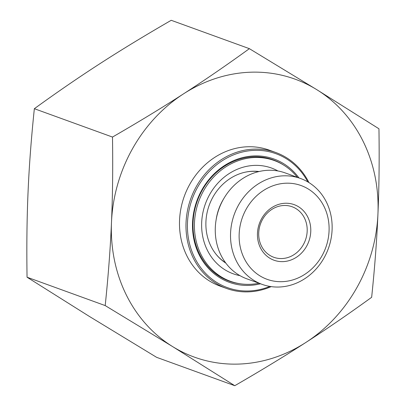 <?xml version="1.0" encoding="UTF-8"?>
<svg xmlns="http://www.w3.org/2000/svg" width="406" height="406" viewBox="0 0 406 406"><rect width="100%" height="100%" fill="white"/><g stroke="black" fill="none" stroke-linecap="round" stroke-linejoin="round"><path stroke-width="0.61" d="M249.37 48.664L316.802 89.68A147.82 131.356 109.9 0 0 183.573 93.822A147.82 131.356 109.9 0 0 111.488 222.28C112.635 196.235 112.969 167.83 112.492 137.061C138.74 121.907 162.436 107.494 183.573 93.822C204.751 80.165 226.685 65.112 249.37 48.664L171.225 20.3C144.978 35.454 121.287 49.872 100.145 63.539C78.972 77.201 57.038 92.253 34.348 108.701C31.267 138.177 29.166 165.947 28.06 192.002C26.913 218.042 26.578 246.447 27.05 277.217L89.198 316.32L156.63 357.336L234.775 385.7L172.626 346.597L105.195 305.581C108.28 276.1 110.376 248.335 111.488 222.28A147.82 131.356 109.9 0 0 172.626 346.597A147.82 131.356 109.9 0 0 305.855 342.461C284.713 356.128 261.022 370.546 234.775 385.7M27.05 277.217L105.195 305.581M371.652 297.299C348.962 313.747 327.028 328.799 305.855 342.461A147.82 131.356 109.9 0 0 377.94 213.998C376.834 240.053 374.733 267.823 371.652 297.299M378.95 128.783C379.422 159.553 379.087 187.958 377.94 213.998A147.82 131.356 109.9 0 0 316.802 89.68L378.95 128.783M269.848 255.374A26.877 23.883 -70.1 0 1 261.434 221.59A26.877 23.883 -70.1 0 1 292.122 206.755A26.877 23.883 -70.1 0 1 305.403 240.164A26.877 23.883 -70.1 0 1 273.786 257.282A26.877 23.883 -70.1 0 1 269.848 255.374M269.696 258.13A29.562 26.273 109.9 0 0 310.757 231.608A29.562 26.273 109.9 0 0 271.883 207.573A29.562 26.273 109.9 0 0 269.696 258.13M259.794 275.775A49.872 44.315 -70.1 0 1 263.484 190.495A49.872 44.315 -70.1 0 1 329.058 231.039A49.872 44.315 -70.1 0 1 259.794 275.775M253.867 280.373A56.322 50.045 109.9 0 0 262.119 284.367A56.322 50.045 109.9 0 0 318.817 265.773A56.322 50.045 109.9 0 0 326.495 202.259A56.322 50.045 109.9 0 0 300.547 178.488A56.322 50.045 109.9 0 0 236.241 209.582A56.322 50.045 109.9 0 0 253.867 280.373M300.547 178.488L285.281 172.946A56.322 50.045 109.9 0 0 219.022 208.816A56.322 50.045 109.9 0 0 246.853 278.831L262.119 284.367M240.656 283.845A64.503 57.317 -70.1 0 1 229.197 281.13A64.503 57.317 -70.1 0 1 197.321 200.94A64.503 57.317 -70.1 0 1 273.208 159.862A64.503 57.317 -70.1 0 1 283.743 165.13M298.943 177.909A65.579 58.276 109.9 0 0 224.335 165.648A65.579 58.276 109.9 0 0 195.408 245.341A65.579 58.276 109.9 0 0 260.515 283.789M269.888 286.418A71.223 63.29 -70.1 0 1 216.936 282.556A71.223 63.29 -70.1 0 1 207.684 173.169A71.223 63.29 -70.1 0 1 307.819 181.898M308.946 182.578A72.298 64.244 109.9 0 0 275.867 152.534A72.298 64.244 109.9 0 0 193.322 192.449A72.298 64.244 109.9 0 0 215.946 283.322A72.298 64.244 109.9 0 0 226.538 288.453A72.298 64.244 109.9 0 0 271.183 286.621M275.867 152.534L269.381 150.179A72.298 64.244 109.9 0 0 186.836 190.094A72.298 64.244 109.9 0 0 209.455 280.967A72.298 64.244 109.9 0 0 220.047 286.098L226.538 288.453M34.348 108.701L112.492 137.061M225.853 263.129A49.72 44.183 -70.1 0 1 209.207 205.253A49.72 44.183 -70.1 0 1 259.099 171.525M239.987 275.654A56.241 49.974 -70.1 0 1 205.385 203.868A56.241 49.974 -70.1 0 1 277.978 170.982M258.952 283.221A64.234 57.079 -70.1 0 1 230.446 281.297A64.234 57.079 -70.1 0 1 198.707 201.442A64.234 57.079 -70.1 0 1 274.278 160.532A64.234 57.079 -70.1 0 1 297.38 177.341M225.584 262.768A49.451 43.944 -70.1 0 1 215.647 253.74M245.244 172.185A49.451 43.944 -70.1 0 1 258.663 171.626M223.848 198.514A49.451 43.944 109.9 0 0 216.119 219.813M276.755 161.507A64.503 57.317 109.9 0 0 272.279 159.533M228.273 280.785A64.503 57.317 109.9 0 0 232.973 282.14M274.278 160.532L270.802 159.274M230.446 281.297L226.969 280.033"/></g></svg>
